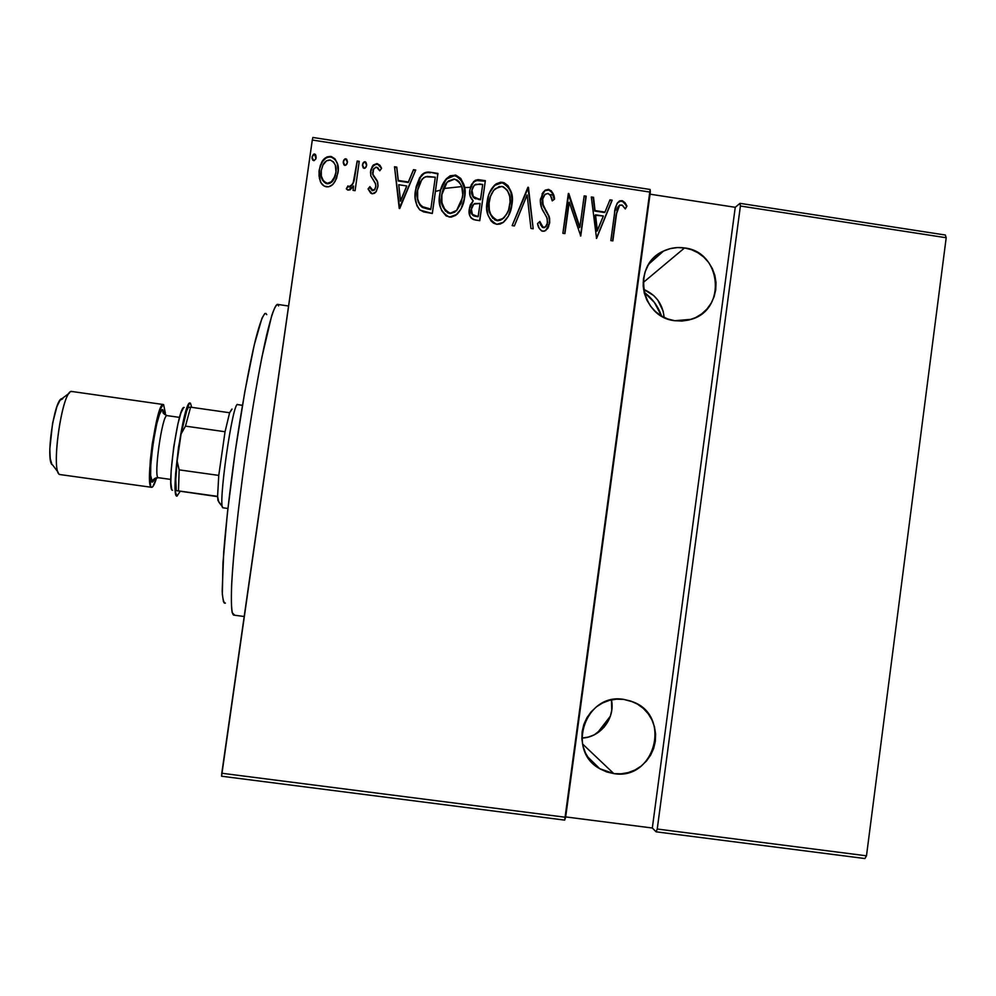 <?xml version="1.0" encoding="UTF-8"?>
<svg xmlns="http://www.w3.org/2000/svg" width="996" height="996" viewBox="0 0 996 996"><rect width="100%" height="100%" fill="white"/><g stroke="black" fill="none" stroke-linecap="round" stroke-linejoin="round"><path stroke-width="1.49" d="M613.81 773.606L599.716 768.675C565.579 750.324 585.81 692.394 623.795 699.404L633.145 701.956C672.063 716.261 654.733 780.852 613.81 773.606L582.498 743.925L613.81 773.606L621.043 773.817L628.19 772.597L634.975 769.995L641.138 766.098L646.429 761.068L650.662 755.105L653.675 748.419L655.343 741.285L655.605 733.965L654.459 726.744L651.944 719.896L648.159 713.684L643.242 708.343L637.39 704.085L630.829 701.072L623.795 699.404L616.561 699.167L609.415 700.362L602.617 702.952L596.442 706.824L591.126 711.841L586.868 717.805L583.83 724.49L582.15 731.649L581.876 738.995L583.021 746.241L585.548 753.101L589.346 759.338L594.276 764.679L600.165 768.949L606.751 771.962L613.81 773.606M684.551 247.942L643.13 282.615L684.551 247.942C721.44 251.714 726.993 309.432 691.373 319.293L674.753 320.712C640.167 317.276 631.676 264.463 663.535 251.067C670.208 247.917 677.205 246.884 684.551 247.942L677.405 247.568L670.345 248.602L663.635 251.017L657.547 254.702L652.293 259.533L648.097 265.322L645.109 271.846L643.453 278.843L643.179 286.051L644.325 293.21L646.815 300.008L650.587 306.208L655.468 311.561L661.269 315.869L667.781 318.957L674.753 320.712L681.911 321.061L688.971 320.002L695.669 317.562L701.744 313.852L706.973 309.009L711.144 303.22L714.107 296.708L715.75 289.724L716.012 282.54L714.867 275.406L712.377 268.634L708.629 262.446L703.774 257.105L697.984 252.797L691.498 249.71L684.551 247.942M664.133 317.413C662.751 304.004 655.878 294.642 643.528 289.326L653.625 295.488L657.796 300.07L663.149 311.175L664.133 317.413M581.826 738.098C600.501 737.613 615.491 718.228 611.457 699.864L611.756 710.285L610.311 716.385L604.099 727.205L594.276 734.824L588.462 737.04L581.826 738.098M312.296 140.038L650.326 192.141L565.628 817.28L221.784 773.245L312.296 140.038L221.573 776.22L564.682 820.119L650.127 189.477L312.869 137.46L312.296 140.038L312.869 137.46L650.127 189.477L650.326 192.141L312.296 140.038M316.168 157.617L315.508 154.492L313.516 154.193L311.997 156.982L312.669 160.107L314.163 160.63L315.919 158.675L314.562 153.944L311.997 156.982L313.616 160.642L315.707 159.161L316.168 157.617M347.405 162.41L346.733 159.285L344.765 158.987L343.247 161.775L343.919 164.9L345.898 165.199L347.405 162.41L345.811 158.738L343.819 160.032L343.247 161.775L344.853 165.436L346.807 164.203L347.405 162.41M366.628 165.361L365.968 162.248L363.988 161.937L362.482 164.726L363.142 167.838L365.134 168.15L366.628 165.361L365.034 161.701L363.129 162.846L362.482 164.726L364.088 168.386L365.955 167.291L366.628 165.361M399.745 208.525L415.73 170.005L413.477 169.656L408.36 181.994L398.276 180.45L396.769 167.091L394.516 166.755L399.222 208.45L415.73 170.005L413.477 169.656L408.36 181.994L398.276 180.45L396.769 167.091L394.516 166.755L399.745 208.525M440.581 190.049L446.395 179.068L454.923 175.52L446.532 178.558C442.697 183.027 440.456 188.244 439.784 194.17C437.605 204.653 440.805 212.31 449.383 217.116L457.027 214.314C461.335 209.67 463.85 204.143 464.572 197.756L464.895 191.058L463.75 184.434L460.737 178.421L455.894 175.172L450.142 175.769L446.22 178.894L442.548 184.497L440.394 190.846L439.448 197.544L440.108 205.998L441.801 210.816L446.171 215.97L451.076 217.178L455.732 215.36L461.048 208.948L464.572 197.756L462.903 204.703M505.831 184.272L502.171 182.778C510.562 187.584 513.712 195.141 511.633 205.45L511.869 204.977C513.948 194.643 510.786 187.074 502.395 182.268L495.834 184.409L491.352 189.315L489.248 193.324L494.663 185.356L502.171 182.778L494.875 184.845C490.443 189.439 487.878 194.955 487.181 201.404C485.027 211.874 488.214 219.518 496.767 224.312L503.466 222.282C508.346 217.614 511.147 211.837 511.869 204.977L512.193 198.291L511.048 191.68L508.047 185.679L504.026 182.691L500.714 182.181L496.045 183.899L491.563 188.817L488.687 194.855L486.845 208.164L487.965 214.862L491.016 220.913L493.568 223.179L496.767 224.312L500.104 224.075L503.092 222.556L508.383 216.157L511.869 204.977L508.52 215.871M543.467 196.299L542.173 199.984L545.136 194.282L547.999 193.448C550.626 195.054 552.045 197.532 552.245 200.881L554.523 199.175C554.349 194.556 552.369 191.282 548.597 189.365L545.26 190.136L542.832 192.626L540.268 200.931L541.65 208.015L547.29 218.597L547.24 224.337L545.223 226.964L543.579 227.237L541.438 225.681L539.832 221.448L537.566 223.602L539.172 228.233L541.6 230.923L544.264 231.234L547.725 228.482L549.692 222.843L549.605 218.112L543.057 204.466L542.671 198.391L544.862 194.494L547.999 193.448L550.527 195.54L552.245 200.881L554.523 199.175L553.203 194.008L551.249 190.759L548.31 189.863C552.021 191.718 553.988 194.905 554.174 199.424L552.182 192.913M596.567 238.43L612.191 200.171L609.963 199.835L604.97 212.086L595.048 210.567L593.529 197.308L591.313 196.971L596.567 238.43L612.191 200.171L609.963 199.835L604.97 212.086L595.048 210.567L593.529 197.308L591.313 196.971L596.567 238.43M616.474 214.426L617.732 207.815L619.201 205.425L621.977 204.964L625.301 208.948L626.957 206.085L625.04 202.723L622.363 200.731L619.848 200.831L616.922 203.645L614.793 211.65L610.834 240.596L612.876 240.895L616.088 214.887L612.552 240.858L616.088 214.887L619.724 205.014L622.662 205.487L625.301 208.948L626.957 206.085L621.89 200.632L619.151 201.18C616.076 204.603 614.52 208.786 614.495 213.717L610.834 240.596L612.876 240.895L616.474 214.426M584.166 195.876L579.884 227.2L568.343 193.448L562.877 233.301L564.919 233.612L569.239 202.188L580.755 236.027L586.208 196.187L584.166 195.876L579.884 227.2L568.816 193.51L562.877 233.301L564.919 233.612L569.239 202.188L580.755 236.027L586.208 196.187L584.166 195.876M528.453 187.323L512.156 225.606L514.397 225.943L527.133 194.967L530.955 228.458L533.196 228.794L527.942 187.236L512.156 225.606L514.397 225.943L527.133 194.967L530.955 228.458L533.196 228.794L528.453 187.323M485.338 180.699L478.018 179.641L475.266 180.301L471.506 184.472L469.863 189.912L470.05 195.851L473.162 200.856L470.498 204.541L469.502 207.828L469.888 215.97L471.133 218.112L473.548 219.593L479.773 220.689L485.338 180.699L479.649 220.664L485.338 180.699L478.976 179.716L473.673 181.471L469.863 189.912C469.029 194.208 470.124 197.855 473.162 200.856L469.315 208.961C468.182 214.663 470.162 218.336 475.279 220.004L479.773 220.689L485.338 180.699M430.533 172.283L424.134 173.03L419.64 177.637L416.141 186.725L415.195 197.967L416.938 205.811L419.602 209.695L423.636 211.899L432.339 213.48L437.941 173.416L430.533 172.283C426.811 171.586 423.723 172.619 421.258 175.396L415.569 189.937C413.925 197.519 415.432 204.255 420.1 210.144L432.339 213.48L437.941 173.416L432.276 213.468L437.817 173.939L430.533 172.283M372.18 193.822L374.571 193.286L376.289 191.493L378.032 185.667L377.31 180.961L372.89 174.263L373.077 169.843L375.778 167.154L377.733 167.639L379.775 170.789L381.593 168.299L379.962 165.274L377.036 163.543L373.313 165L370.836 169.843L370.786 175.869L375.193 182.965L375.878 185.966L374.907 189.028L373.4 190.199L371.695 189.688L369.89 186.626L368.072 188.929L370.686 193.124L372.18 193.822L376.015 191.879L377.907 186.825L377.733 182.181L372.89 174.263L373.649 168.747L376.575 167.154L379.775 170.789L381.593 168.299L377.036 163.543L372.404 166.12L370.574 171.2L370.786 175.869L375.579 183.899L375.816 186.65L374.882 189.066L372.753 190.224L369.89 186.626L368.072 188.929L372.18 193.822M359.245 161.34L357.166 161.016L353.207 182.754L350.953 185.991L349.098 186.613L347.94 185.903L346.309 188.854L347.654 189.987L349.994 189.912L353.617 186.04L353.007 190.373L355.086 190.684L359.245 161.34L357.166 161.016L353.904 180.886L352.285 184.497L349.098 186.613L347.94 185.903L346.309 188.854L348.226 190.174L353.617 186.04L353.007 190.373L355.086 190.684L359.245 161.34M333.971 183.027L336.611 178.272L338.167 170.528L337.258 163.207L334.967 158.825L331.319 156.546L327.062 156.87L323.439 159.771L320.339 165.336L319.031 171.474L319.392 178.309L321.135 182.965L324.248 186.14L328.618 186.8L332.49 184.683L335.154 181.284L337.93 172.98C339.449 165.336 337.046 159.821 330.709 156.422C326.377 156.497 323.289 158.613 321.471 162.759L319.181 170.117L320.177 180.948C321.198 184.073 323.264 186.04 326.377 186.837C329.589 186.999 332.129 185.729 333.971 183.027M596.89 766.796L597.936 766.932L596.89 766.796M644.076 292.226L654.372 302.398L661.531 316.018C658.157 306.295 652.343 298.364 644.076 292.226M610.411 716.124L602.978 727.541L597.226 733.143L610.411 716.112M866.483 855.813L657.236 829.021L740.402 206.023L946.2 237.745L866.483 855.813L864.914 858.54L656.103 831.822L864.914 858.54L866.483 855.813L946.2 237.745L740.402 206.023L657.236 829.021L656.103 831.822L652.318 828.012L656.103 831.822L657.236 829.021L866.483 855.813M565.678 816.919L652.318 828.012L735.247 207.305L650.052 194.183L735.247 207.305L740.003 203.346L735.247 207.305L652.318 828.012L565.678 816.919M312.819 155.513L312.009 158.576L312.507 156.036L314.562 153.944L316.068 155.999M945.341 235.019L740.003 203.346L740.402 206.023L740.003 203.346L945.341 235.019L946.2 237.745L945.341 235.019M435.426 191.419L440.568 190.124M464.51 187.547L470.361 187.397M549.804 194.519L553.154 195.141M461.409 186.626L443.369 188.555M619.45 201.304L617.532 202.723L621.89 200.632L626.957 206.085L625.239 208.849L626.559 206.558L625.687 204.827L623.259 201.839L620.446 201.068M618.628 206.072L616.101 214.85M616.785 210.53L617.097 209.085M617.308 208.388L617.968 206.944M591.375 197.519L593.529 197.308L594.699 211.028L604.597 212.546L594.699 211.028L593.168 197.793L591.375 197.519M609.764 200.345L612.191 200.171L596.392 238.393L611.805 200.657L609.764 200.345M597.002 231.147L595.172 215.273L597.002 231.147L595.172 215.273L603.364 216.008L597.002 231.147M584.092 196.399L586.208 196.187L580.481 235.977L585.86 196.673L584.092 196.399M568.915 202.674L564.67 233.574L568.915 202.674M568.28 193.971L568.816 193.51L579.548 227.636L568.28 193.971M542.758 203.545L542.459 199.499L542.471 204.018L545.833 211.015L542.758 203.545M549.219 216.568L546.119 210.554L549.219 216.568L549.406 223.291L549.219 216.568M539.558 221.909L543.293 227.686L539.832 221.448L537.566 223.602C537.989 227.25 539.72 229.815 542.758 231.296L545.721 230.562L549.692 222.843L547.576 228.694M549.057 190.049L544.974 190.634L542.061 193.871L544.613 190.896L548.31 189.863L544.899 190.398L540.417 199.125C540.019 204.093 541.264 208.674 544.177 212.845L546.792 217.302L547.626 222.693L545.497 226.789L543.293 227.686L546.169 226.266M550.962 191.257L549.742 190.336M544.937 227.399L544.127 227.686M542.447 227.399L540.492 224.747M540.081 223.627L539.795 222.755M548.161 227.611L548.734 226.204M549.132 224.772L549.518 220.128L548.647 216.219M548.298 215.46L545.82 211.003M543.941 207.641L542.77 204.939M542.247 203.035L542.098 200.993M542.173 199.984L542.397 198.851M542.733 197.806L543.206 196.76M526.872 195.453L514.347 225.93L526.872 195.453M508.894 215.111L511.359 207.106L511.956 198.777L510.811 192.178L507.811 186.177M489.534 199.511L489.036 202.2C487.38 210.642 490.032 216.792 497.016 220.651L494.452 219.693M503.129 218.597L507.3 213.032L504.001 217.813M502.208 219.294L499.731 220.465M498.398 220.701L497.701 220.714M492.858 218.385L489.771 213.057L488.775 204.902M488.874 203.595L489.036 202.2M497.228 220.191C490.244 216.331 487.579 210.168 489.248 201.727C489.783 196.635 491.8 192.29 495.273 188.667L501.922 186.376C508.819 190.186 511.458 196.287 509.815 204.678C509.255 210.131 507.014 214.688 503.092 218.361L497.016 220.651L494.663 219.232L490.866 214.787L489.297 209.919L489.086 203.084L490.493 196.386L493.667 190.361L499.183 186.501L503.241 186.713L507.338 190.199L509.74 196.548L510.077 201.976L508.57 210.019L506.192 214.937L502.42 218.846L497.228 220.191M497.016 220.651L503.092 218.361M470.137 205.475L472.976 201.341L470.498 204.641M470.598 186.663L473.498 181.982L478.976 179.716L485.139 181.21L475.814 180.488M475.092 180.811L471.17 185.318M479.076 199.611L475.005 197.992L475.839 198.914M474.345 198.179L473.125 197.034M471.743 193.66L471.643 191.817M472.104 189.14L471.755 190.722C471.208 193.971 472.229 196.561 474.818 198.478M475.279 216.294L478.105 216.73L475.279 216.294C471.942 215.435 470.585 213.231 471.208 209.67L471.892 207.131M474.743 216.194L473.125 215.572M471.693 214.016L471.12 211.874M471.482 208.351L471.681 207.691M478.292 216.269L475.466 215.833C472.116 214.974 470.759 212.758 471.382 209.21L473.76 204.143L480.072 203.445L478.105 216.73L472.39 214.339L471.382 209.21L472.727 205.388L474.656 203.52L480.072 203.445L478.292 216.269M480.645 199.337L475.005 197.992C472.403 196.075 471.382 193.485 471.93 190.224L474.308 185.131L479.661 184.011L482.711 184.484L480.458 199.823L473.312 196.561L471.93 190.224L472.876 187.124L475.441 184.31L482.711 184.484L480.645 199.337M464.572 197.756C466.663 187.41 463.501 179.815 455.072 174.997L454.923 175.52C463.327 180.338 466.489 187.908 464.397 198.241L464.572 197.756M463.787 201.553L464.721 194.905L464.373 188.207L460.575 178.931M458.596 177.014L453.23 175.433L448.561 177.151L444.054 182.069L441.166 188.107M442.212 192.278L442.485 191.182M461.086 203.284L456.467 210.878L461.223 202.885M454.923 212.098L450.391 213.53M449.719 213.455L449.856 212.995C442.834 209.123 440.17 202.947 441.851 194.494L441.714 194.979C440.045 203.433 442.71 209.583 449.706 213.455L456.616 210.405L449.706 213.455M448.374 213.107L447.142 212.497M445.536 211.189L442.436 205.848L441.452 197.681M442.485 191.22L441.714 194.979L447.08 182.206L454.587 179.118C461.522 182.94 464.161 189.053 462.505 197.457L456.616 210.405M415.842 188.232L421.159 175.919C423.611 173.142 426.699 172.109 430.421 172.806L428.79 172.632M426.014 172.843L425.13 173.08M424.022 173.553L419.54 178.16L416.054 187.223M430.733 209.521L429.002 209.26L430.733 209.521M428.106 209.11L422.578 207.504M420.15 205.525L418.108 201.628L417.212 195.116M417.224 194.506L417.548 190.759C416.166 197.034 417.573 202.449 421.769 207.006L429.039 209.26M417.884 188.742L417.548 190.759M435.302 177.213L430.845 209.048L421.868 206.533C417.673 201.976 416.266 196.548 417.635 190.261L421.955 179.243L425.479 176.74L435.302 177.213L430.845 209.048L423.574 207.417L419.59 204.143L417.673 199.001L417.635 190.261L419.876 182.417L423.661 177.674L427.222 176.417L435.302 177.213M394.578 167.303L396.769 167.091L398.213 180.973L408.273 182.505L413.477 169.656L415.519 170.515L413.39 170.191L408.273 182.505L398.213 180.973L396.707 167.627L394.578 167.303M406.642 186.451L400.504 201.242L398.761 184.733L406.717 185.953L400.504 201.242L406.642 186.451M369.865 187.148L368.196 189.24L369.89 186.626L372.728 190.722L374.845 189.564L375.841 186.439M370.45 172.806L372.38 166.656L377.036 163.543L380.883 167.228L377.833 164.29L374.347 164.651L371.184 169.059L370.45 172.806M372.604 172.308L372.853 174.786L377.733 182.181L378.007 185.966L377.272 181.471L373.288 175.719M372.853 174.786L372.678 174.076M374.882 189.066L374.334 190.149M372.442 190.647L371.657 190.186M370.699 188.954L370.313 188.219M363.216 163.244L362.42 165.672L363.117 163.394L365.034 161.701L366.665 165.025M366.653 164.813L366.453 163.742M365.532 162.423L364.461 162.261M353.07 190.385L353.617 186.04L353.07 190.385M347.953 186.414L346.484 189.053L347.94 185.903L349.11 187.124L352.285 185.007L353.904 181.397L357.166 161.016L359.17 161.862L357.166 161.551L354.464 179.193M354.302 179.927L354.115 180.674M353.904 181.397L353.568 182.368M353.207 183.264L350.082 187.011M344.018 160.294L343.209 162.971L343.832 160.58L345.811 158.738L347.455 161.813M347.442 161.638L347.255 160.792M346.334 159.484L345.263 159.31M319.031 176.205L319.181 170.117L321.521 163.294C323.339 159.161 326.414 157.044 330.747 156.97L330.747 156.97C335.776 159.061 338.254 163.008 338.192 168.797M338.179 168.598L337.881 166.133M337.271 163.742L335.739 160.368L333.087 157.779L330.124 156.92L327.086 157.43M326.003 157.991L322.604 161.501L319.94 167.266M319.691 168.224L319.031 176.105M335.988 172.233L336.038 169.494M335.528 175.035L334.469 178.097M333.262 180.201L330.585 182.891M329.763 183.351L327.883 183.799M327.423 183.787L326.464 183.638M326.003 183.501L322.816 180.575L321.384 176.628M321.148 174.86L321.148 174.835C321.235 179.18 323.165 182.144 326.937 183.737L326.9 183.227C322.007 180.562 320.139 176.28 321.272 170.403L323.053 164.776C324.497 161.651 326.875 160.07 330.199 160.032C335.117 162.585 336.997 166.793 335.851 172.644L333.822 178.77C332.353 181.683 330.037 183.164 326.9 183.227L326.937 183.737C330.074 183.675 332.378 182.193 333.859 179.28L335.876 173.167M315.147 154.691L314.076 154.529M595.533 214.812L603.364 216.008L597.363 230.711L595.533 214.812M441.851 194.494L443.108 189.14L445.498 184.21L448.374 181.023L453.902 179.043L457.152 180.039L459.218 181.845L461.758 186.663L462.767 194.743L461.248 202.798L456.89 210.156L453.877 212.322L450.541 213.057L447.876 212.372L445.2 210.206L441.9 202.698L441.851 194.494M398.761 184.733L406.717 185.953L400.566 200.756L398.761 184.733M321.272 170.403L322.916 165.025L326.564 160.804L330.199 160.032L333.473 161.862L335.316 165.162L335.963 171.698L334.955 176.329L331.319 181.82L327.373 183.276L323.638 181.322L321.347 176.105L321.272 170.403M564.682 820.119L221.573 776.22L221.784 773.245L565.628 817.28L564.682 820.119M288.566 306.021L277.386 304.365C274.983 305.025 271.373 315.383 266.555 335.44C259.993 364.237 251.988 409.767 245.078 458.26C238.318 506.79 233.438 552.755 231.782 582.237C230.873 602.841 231.483 613.797 233.599 615.092L244.194 616.512M225.407 603.078L224.337 603.078L223.465 601.659L222.345 594.475L222.955 563.064L227.462 512.504L235.23 451.487L244.804 391.764L254.291 344.765L261.985 318.185L264.787 313.553L265.882 313.404L266.766 314.649M234.346 614.843L232.155 612.615C231.346 607.386 231.172 598.198 231.645 585.075C233.126 555.78 238.094 508.47 245.078 458.26C250.619 419.826 256.246 386 261.985 356.755L271.709 315.695C274.298 308.038 276.353 304.353 277.872 304.639L278.556 305.934M266.032 313.503C263.691 312.756 260.155 321.608 255.412 340.097C248.963 366.802 241.107 410.265 234.483 456.766C229.578 492.41 225.992 524.058 223.739 551.709L222.183 591.226C222.656 598.895 223.664 602.879 225.221 603.178M222.556 507.001L217.937 500.428L217.589 496.357L218.697 501.922L222.556 507.001M227.91 508.47L223.166 507.811C217.103 510.201 233.027 398.388 237.845 404.637L242.426 405.384M231.919 409.057L229.615 412.742L232.043 409.144M218.759 475.403L225.046 431.741L218.759 475.403L217.589 496.357L218.759 475.403L179.156 469.863L177.139 461.111L181.073 433.945L185.48 426.126L225.046 431.741L229.615 412.742L225.046 431.741L185.48 426.126L190.597 407.177L188.294 407.352C186.103 411.149 183.687 420.013 181.073 433.945L186.663 410.95L188.294 407.352L190.597 407.177L185.48 426.126L181.073 433.945L177.139 461.111C175.645 475.59 175.346 485.438 176.242 490.655L217.589 496.357L178.483 490.904L179.156 469.863L178.483 490.904L176.242 490.655L175.782 479.375L177.139 461.111L179.156 469.863L218.759 475.403M242.451 405.272L237.708 404.588C232.653 400.541 217.19 510.288 223.166 507.811M229.615 412.742L190.597 407.177L229.615 412.742M217.601 496.643L176.242 490.655L217.601 496.643M190.448 403.206L191.705 407.327L190.448 403.206L189.365 403.38L184.932 414.423L178.508 447.254L175.57 474.158L175.172 487.642L175.47 492.198L177.002 496.133L180.127 491.389L177.002 496.133C169.843 497.851 183.812 399.035 190.149 403.069L190.448 403.206M167.029 415.618C162.174 414.212 153.21 478.304 158.352 477.694C155.127 477.57 153.135 479.051 152.363 482.139C145.939 482.836 157.38 404.152 162.883 409.804L164.714 414.548M164.178 414.025L162.846 411.012C163.705 412.132 160.866 412.568 167.141 415.631C162.373 413.116 153.135 478.254 158.352 477.694L170.814 479.437M163.319 404.525L71.998 391.503C62.312 387.556 49.887 475.353 60.246 474.594L151.616 487.318C144.408 488.501 156.77 401.027 163.319 404.525L159.758 409.879L156.621 420.648L152.276 443.743L150.334 460.14L149.537 474.221L150.682 486.322L151.616 487.318L152.774 486.733L156.596 477.769C154.666 484.168 153.011 487.355 151.653 487.318M165.386 413.265L163.63 404.637M155.202 478.279L152.363 482.139L150.633 475.378L150.782 464.858L152.961 444.029L156.746 423.873L159.484 414.436L161.912 409.966L162.883 409.804L164.166 413.552M62.823 398.724L60.059 400.218L56.909 406.629L52.576 423.263L49.812 448.972L50.261 458.708L51.867 464.211M183.501 407.787L180.948 412.892L177.96 423.686L173.74 446.768L171.163 470.622L170.839 482.612L171.698 489.248M152.363 482.139C153.135 479.051 155.127 477.57 158.352 477.694M166.158 415.382L162.858 411.087L162.883 409.804M184.21 407.501C178.384 404.115 166.033 491.501 172.52 490.231M60.246 474.594L59.748 474.42C50.485 472.191 61.901 391.117 71.426 391.528L72.459 391.64M69.384 393.071L61.976 398.649C54.133 398.562 45.069 462.879 52.626 464.958L58.204 472.378M587.553 756.748L599.716 768.675M648.919 263.977L663.535 251.067M167.141 415.631L179.554 417.386M158.401 477.707C153.695 478.777 151.94 480.01 153.135 481.417L155.152 478.304"/></g></svg>
